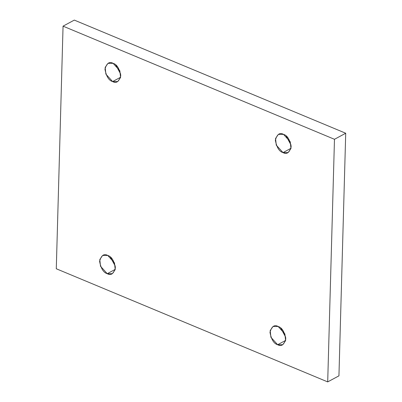 <?xml version="1.0" encoding="UTF-8"?>
<svg xmlns="http://www.w3.org/2000/svg" width="402" height="402" viewBox="0 0 402 402"><rect width="100%" height="100%" fill="white"/><g stroke="black" fill="none" stroke-linecap="round" stroke-linejoin="round"><path stroke-width="0.6" d="M112.61 81.571L117.766 81.551L120.575 77.475L119.846 70.762L113.118 63.34C116.876 64.38 119.429 68.516 120.776 75.752C119.057 81.706 116.339 83.646 112.61 81.571C108.857 80.526 106.304 76.39 104.952 69.154C106.671 63.199 109.394 61.26 113.118 63.34L107.962 63.355L105.158 67.435L105.882 74.144L112.61 81.571L120.62 77.254L112.61 81.571M283.008 152.599L288.164 152.579L290.968 148.504L290.244 141.79L283.516 134.368C287.269 135.409 289.822 139.544 291.174 146.78C289.455 152.735 286.732 154.675 283.008 152.599C279.249 151.559 276.702 147.418 275.35 140.182C277.068 134.228 279.792 132.288 283.516 134.368L278.36 134.384L275.551 138.464L276.28 145.172L283.008 152.599L291.013 148.283L283.008 152.599M277.641 344.72L282.797 344.7L285.601 340.625L284.877 333.911L278.149 326.489C281.902 327.529 284.455 331.665 285.807 338.901C284.088 344.856 281.365 346.795 277.641 344.72C273.888 343.675 271.335 339.539 269.983 332.303C271.702 326.349 274.425 324.409 278.149 326.489L272.993 326.504L270.184 330.585L270.913 337.293L277.641 344.72L285.646 340.404L277.641 344.72M107.244 273.687L112.399 273.672L115.208 269.591L114.48 262.883L107.751 255.456C111.51 256.501 114.062 260.637 115.409 267.873C113.691 273.827 110.972 275.767 107.244 273.687C103.49 272.646 100.937 268.511 99.585 261.275C101.304 255.32 104.028 253.381 107.751 255.456L102.595 255.476L99.791 259.551L100.515 266.265L107.244 273.687L115.253 269.375L107.244 273.687M345.715 133.238L74.3 20.1L63.059 26.155L334.474 139.298L345.715 133.238L334.474 139.298L327.7 381.9L56.285 268.762L63.059 26.155L74.3 20.1L345.715 133.238L338.941 375.845L327.7 381.9L338.941 375.845L345.715 133.238M334.474 139.298L63.059 26.155L56.285 268.762L327.7 381.9L334.474 139.298M110.389 257.089L115.339 266.275L110.389 257.089M280.782 328.117L285.737 337.308L280.782 328.117M286.149 135.997L291.098 145.187L286.149 135.997M115.756 64.968L120.706 74.159L115.756 64.968"/></g></svg>
